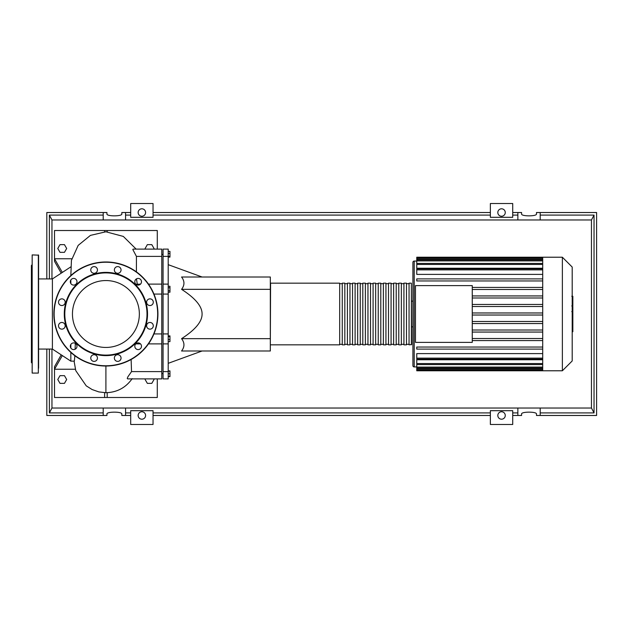 <?xml version="1.0" encoding="UTF-8"?>
<svg xmlns="http://www.w3.org/2000/svg" width="628" height="628" viewBox="0 0 628 628"><rect width="100%" height="100%" fill="white"/><g stroke="black" fill="none" stroke-linecap="round" stroke-linejoin="round"><path stroke-width="0.94" d="M411.371 283.173L411.623 344.576L409.056 344.827L409.056 283.173L411.371 283.173L411.371 344.827M270.582 344.827L339.693 344.827L339.693 283.173L270.582 283.173L270.323 344.576M409.056 283.683L406.489 283.683M409.056 344.317L406.489 344.317M344.827 283.173L342.26 283.173L342.26 344.827L344.827 344.827L344.827 283.173M349.969 283.173L347.402 283.173L347.402 344.827L349.969 344.827L349.969 283.173M355.103 283.173L352.536 283.173L352.536 344.827L355.103 344.827L355.103 283.173M360.244 283.173L357.677 283.173L357.677 344.827L360.244 344.827L360.244 283.173M365.378 283.173L362.811 283.173L362.811 344.827L365.378 344.827L365.378 283.173M370.52 283.173L367.953 283.173L367.953 344.827L370.52 344.827L370.52 283.173M375.662 283.173L373.087 283.173L373.087 344.827L375.662 344.827L375.662 283.173M380.796 283.173L378.229 283.173L378.229 344.827L380.796 344.827L380.796 283.173M385.937 283.173L383.363 283.173L383.363 344.827L385.937 344.827L385.937 283.173M391.071 283.173L388.504 283.173L388.504 344.827L391.071 344.827L391.071 283.173M396.213 283.173L393.638 283.173L393.638 344.827L396.213 344.827L396.213 283.173M401.347 283.173L398.78 283.173L398.78 344.827L401.347 344.827L401.347 283.173M406.489 283.173L403.922 283.173L403.922 344.827L406.489 344.827L406.489 283.173M403.922 283.683L401.347 283.683M403.922 344.317L401.347 344.317M398.78 283.683L396.213 283.683M398.78 344.317L396.213 344.317M393.638 283.683L391.071 283.683M393.638 344.317L391.071 344.317M388.504 283.683L385.937 283.683M388.504 344.317L385.937 344.317M383.363 283.683L380.796 283.683M383.363 344.317L380.796 344.317M378.229 283.683L375.662 283.683M378.229 344.317L375.662 344.317M373.087 283.683L370.52 283.683M373.087 344.317L370.52 344.317M367.953 283.683L365.378 283.683M367.953 344.317L365.378 344.317M362.811 283.683L360.244 283.683M362.811 344.317L360.244 344.317M357.677 283.683L355.103 283.683M357.677 344.317L355.103 344.317M352.536 283.683L349.969 283.683M352.536 344.317L349.969 344.317M347.402 283.683L344.827 283.683M347.402 344.317L344.827 344.317M342.26 283.683L339.693 283.683M342.26 344.317L339.693 344.317M572.194 267.049L572.194 360.951L562.366 370.779L562.366 257.221L572.194 267.049M562.366 257.221L542.71 257.221L542.71 370.779L416.764 370.779L416.764 359.766L542.71 359.766M414.197 366.925L414.197 261.075A1.287 1.287 0 0 0 412.91 262.363L412.91 365.637A1.287 1.287 0 0 0 414.197 366.925L416.764 366.925M411.623 301.157L412.91 301.157L412.91 262.363M412.91 301.157L412.91 365.637M542.71 274.389L416.764 274.389L416.764 268.839L542.71 268.839M542.71 268.235L416.764 268.235L416.764 257.88L542.71 257.88M472.256 285.614L472.256 342.386L415.477 342.386L415.477 285.614L472.256 285.614M542.71 340.58L472.256 340.58M542.71 287.42L472.256 287.42M542.71 289.477L472.256 289.477M542.71 295.937L472.256 295.937M542.71 297.994L472.256 297.994M542.71 304.454L472.256 304.454M542.71 306.511L472.256 306.511M542.71 358.133L416.764 358.133L416.764 353.611L542.71 353.611M542.71 312.972L472.256 312.972M542.71 257.221L416.764 257.221L416.764 257.88M416.764 358.133L416.764 359.161L542.71 359.161M542.71 323.546L472.256 323.546M542.71 321.489L472.256 321.489M542.71 349.097L416.764 349.097L416.764 347.041L542.71 347.041M542.71 332.063L472.256 332.063M542.71 330.006L472.256 330.006M542.71 338.523L472.256 338.523M542.71 315.028L472.256 315.028M542.71 278.903L416.764 278.903L416.764 280.959L542.71 280.959M572.838 296.518L572.838 305.279M572.838 296.926L572.194 296.926M572.194 306.574L572.838 306.574L572.838 311.621L571.755 311.621M572.838 309.274L572.194 309.274M572.194 315.452L572.838 315.452L572.838 312.179L572.194 312.179M572.838 315.452L572.838 331.725L572.194 331.725M572.838 328.939L572.194 328.939M572.838 328.491L572.194 328.491M572.838 324.99L572.194 324.99M572.838 322.878L572.194 322.878M572.838 321.952L572.194 321.952M572.838 319.244L572.194 319.244M38.591 278.934L52.399 278.934L52.399 349.066L70.838 361.139L74.34 361.139L74.865 355.754M70.838 275.574L71.427 260.385L78.17 245.391L90.44 235.382L105.873 231.787L123.316 236.418L136.15 249.112M70.65 280.308L70.65 283.197L70.65 280.308M70.838 283.542L70.838 279.97M181.571 338.665L270.323 338.665L270.323 350.997L181.571 350.997C184.734 346.884 184.734 342.77 181.571 338.665C195.347 329.779 202.185 321.552 202.083 314C202.185 306.448 195.347 298.221 181.571 289.335C184.734 285.23 184.734 281.116 181.571 277.003L270.323 277.003L270.323 289.335L181.571 289.335M61.214 273.164L54.518 261.334L54.518 258.767L62.329 272.426M61.214 354.836L54.518 366.666L54.518 369.233L62.329 355.574M104.617 231.811L104.617 230.507L54.518 230.507L54.518 258.767L71.773 258.767M75.352 369.233L54.518 369.233L54.518 397.493L104.617 397.493L104.617 392.688M104.617 230.507L107.192 230.507L107.192 231.811M107.192 392.688L107.192 397.493L104.617 397.493M131.527 371.603L161.781 371.603L161.781 378.888L127.641 378.888L127.241 378.441L127.9 376.784L131.527 371.603L131.126 359.499M270.323 338.665L270.323 289.335M168.202 376.619L169.96 376.619L169.96 370.889L168.202 370.889M168.202 376.321L169.96 376.321M168.202 373.754L169.96 373.754M168.202 371.187L169.96 371.187M168.202 341.616L169.96 341.616L169.96 335.886L168.202 335.886M168.202 339.52L169.96 339.52M168.202 336.655L169.96 336.655M168.202 290.733L169.96 290.733L169.96 286.282L168.202 286.282M168.202 287.765L169.96 287.765M168.202 292.216L169.96 292.216L169.96 290.733M168.202 253.476L169.96 253.476L169.96 251.381L168.202 251.381M168.202 257.111L169.96 257.111L169.96 253.476M168.202 256.342L169.96 256.342M163.068 343.893L163.068 378.888L168.202 378.888L168.202 249.112L163.068 249.112L163.068 343.893L168.202 343.893M163.068 333.931L168.202 333.931M163.068 294.069L168.202 294.069M163.068 256.397L168.202 256.397M163.068 371.603L168.202 371.603M153.962 333.931L161.781 333.931L161.781 294.069L153.962 294.069M161.781 371.603L161.781 333.931M161.781 294.069L161.781 256.397L136.433 256.397L132.814 249.528L133.105 249.112L161.781 249.112L161.781 256.397M135.986 284.296L140.515 284.107M137.265 284.107L136.472 278.863A3.336 3.336 0 0 1 141.041 280.088A3.336 3.336 0 0 1 139.816 284.649A3.336 3.336 0 0 1 135.256 283.424A3.336 3.336 0 0 1 136.48 278.863M136.417 271.861L136.433 256.397M70.838 344.458L70.838 348.03M70.838 352.426L70.838 361.139M75.117 349.246L75.297 343.335M107.192 230.507L157.283 230.507L157.283 249.112M57.776 248.492L60.005 252.338L64.456 252.338L66.678 248.492L64.456 244.637L60.005 244.637L57.776 248.492M153.672 249.112L154.025 248.492L151.803 244.637L147.352 244.637L145.131 248.492L145.484 249.112M157.283 378.888L157.283 397.493L107.192 397.493M57.776 379.508L60.005 375.662L64.456 375.662L66.678 379.508L64.456 383.363L60.005 383.363L57.776 379.508M153.672 378.888L154.025 379.508L151.803 383.363L147.352 383.363L145.131 379.508L145.484 378.888M38.339 254.913L38.339 373.087L32.169 373.087L32.169 254.913L38.591 255.164L38.591 368.212M38.591 361.532L38.591 354.577M32.169 254.913L32.169 373.087M31.91 264.93L31.4 265.448L31.4 362.552L31.91 363.07M38.591 264.796L38.591 259.788M31.91 297.028L31.91 303.709L31.91 297.028M105.904 280.551A33.449 33.449 0 0 1 139.353 314A33.449 33.449 0 0 1 105.904 347.449A33.449 33.449 0 0 1 72.456 314A33.449 33.449 0 0 1 105.904 280.551M105.904 261.978A52.022 52.022 0 0 0 53.882 314A52.022 52.022 0 0 0 105.904 366.022A52.022 52.022 0 0 1 53.882 314A52.022 52.022 0 0 1 105.904 261.978A52.022 52.022 0 0 1 157.926 314A52.022 52.022 0 0 1 105.904 366.022L105.904 392.712L98.863 391.919L92.088 389.533L86.224 385.835L75.776 370.653L74.08 361.139M105.904 355.621A41.621 41.621 0 0 1 64.284 314A41.621 41.621 0 0 1 105.904 272.379A41.621 41.621 0 0 1 147.525 314A41.621 41.621 0 0 1 105.904 355.621M105.904 355.103A41.103 41.103 0 0 1 64.802 314A41.103 41.103 0 0 1 105.904 272.897A41.103 41.103 0 0 1 147.007 314A41.103 41.103 0 0 1 105.904 355.103M90.762 269.954A3.336 3.336 0 0 1 94.098 266.61A3.336 3.336 0 0 1 97.442 269.954A3.336 3.336 0 0 1 94.098 273.29A3.336 3.336 0 0 1 90.762 269.954M114.814 268.282A3.336 3.336 0 0 1 119.375 267.057A3.336 3.336 0 0 1 120.6 271.626A3.336 3.336 0 0 1 116.039 272.842A3.336 3.336 0 0 1 114.814 268.282M149.951 298.857A3.336 3.336 0 0 1 153.295 302.194A3.336 3.336 0 0 1 149.951 305.538A3.336 3.336 0 0 1 146.614 302.194A3.336 3.336 0 0 1 149.951 298.857M151.623 322.91A3.336 3.336 0 0 1 152.847 327.471A3.336 3.336 0 0 1 148.279 328.695A3.336 3.336 0 0 1 147.062 324.134A3.336 3.336 0 0 1 151.623 322.91M141.041 344.576A3.336 3.336 0 0 1 139.816 349.137A3.336 3.336 0 0 1 135.256 347.912A3.336 3.336 0 0 1 136.48 343.351A3.336 3.336 0 0 1 141.041 344.576M121.047 358.046A3.336 3.336 0 0 1 117.703 361.39A3.336 3.336 0 0 1 114.367 358.046A3.336 3.336 0 0 1 117.703 354.71A3.336 3.336 0 0 1 121.047 358.046M96.995 359.718A3.336 3.336 0 0 1 92.434 360.943A3.336 3.336 0 0 1 91.209 356.374A3.336 3.336 0 0 1 95.77 355.158A3.336 3.336 0 0 1 96.995 359.718M75.329 349.137A3.336 3.336 0 0 1 70.768 347.912A3.336 3.336 0 0 1 71.992 343.351A3.336 3.336 0 0 1 76.553 344.576A3.336 3.336 0 0 1 75.329 349.137M61.858 329.143A3.336 3.336 0 0 1 58.514 325.806A3.336 3.336 0 0 1 61.858 322.462A3.336 3.336 0 0 1 65.194 325.806A3.336 3.336 0 0 1 61.858 329.143M60.186 305.09A3.336 3.336 0 0 1 58.961 300.529A3.336 3.336 0 0 1 63.522 299.305A3.336 3.336 0 0 1 64.747 303.866A3.336 3.336 0 0 1 60.186 305.09M70.768 283.424A3.336 3.336 0 0 1 71.992 278.863A3.336 3.336 0 0 1 76.553 280.088A3.336 3.336 0 0 1 75.329 284.649A3.336 3.336 0 0 1 70.768 283.424M145.594 415.477A3.729 3.729 0 0 1 141.873 419.206A3.729 3.729 0 0 1 138.144 415.477A3.729 3.729 0 0 1 141.873 411.756A3.729 3.729 0 0 1 145.594 415.477M497.816 415.477A3.729 3.729 0 0 1 501.544 411.756A3.729 3.729 0 0 1 505.265 415.477A3.729 3.729 0 0 1 501.544 419.206A3.729 3.729 0 0 1 497.816 415.477M145.594 212.523A3.729 3.729 0 0 1 141.873 216.244A3.729 3.729 0 0 1 138.144 212.523A3.729 3.729 0 0 1 141.873 208.794A3.729 3.729 0 0 1 145.594 212.523M497.816 212.523A3.729 3.729 0 0 1 501.544 208.794A3.729 3.729 0 0 1 505.265 212.523A3.729 3.729 0 0 1 501.544 216.244A3.729 3.729 0 0 1 497.816 212.523M540.206 212.523L536.485 212.523L536.485 214.007C536.846 216.464 521.224 216.464 521.585 214.007L521.585 212.523L517.857 212.523L517.857 219.973L540.206 219.973L540.206 212.523L596.6 212.523L596.6 415.477L536.485 415.477L536.485 413.993C536.846 411.536 521.224 411.536 521.585 413.993L521.585 415.477L517.857 415.477L517.857 408.027L540.206 408.027L540.206 415.477M512.723 212.523L517.857 212.523M540.206 215.09L594.033 215.09L594.033 412.91L540.206 412.91M512.723 215.09L517.857 215.09M512.723 217.312L490.366 217.312L490.366 203.527L512.723 203.527L512.723 217.312M153.044 215.09L490.366 215.09M153.044 217.312L130.695 217.312L130.695 203.527L153.044 203.527L153.044 217.312M125.561 215.09L130.695 215.09M49.384 278.934L49.384 215.09L51.951 219.973L517.857 219.973M106.933 212.523L106.933 214.007L106.933 212.523L46.817 212.523L46.817 278.934M130.695 212.523L121.832 212.523L121.832 214.007C122.193 216.464 106.572 216.464 106.933 214.007M103.204 219.973L103.204 212.523M125.561 212.523L125.561 219.973M540.206 219.973L591.458 219.973L594.033 215.09M49.384 215.09L103.204 215.09M51.951 349.066L51.951 408.027L103.204 408.027L103.204 415.477L46.817 415.477L46.817 349.066M103.204 412.91L49.384 412.91L49.384 349.066M517.857 412.91L512.723 412.91M517.857 415.477L512.723 415.477M540.206 408.027L591.458 408.027L594.033 412.91M103.204 415.477L106.933 415.477L106.933 413.993C106.572 411.536 122.193 411.536 121.832 413.993L121.832 415.477L125.561 415.477L125.561 408.027L517.857 408.027M103.204 408.027L125.561 408.027M130.695 415.477L125.561 415.477M51.951 408.027L49.384 412.91M130.695 412.91L125.561 412.91M130.695 410.688L153.044 410.688L153.044 424.473L130.695 424.473L130.695 410.688M490.366 412.91L153.044 412.91M490.366 410.688L512.723 410.688L512.723 424.473L490.366 424.473L490.366 410.688M153.044 212.523L490.366 212.523M490.366 415.477L153.044 415.477M591.458 219.973L591.458 408.027M51.951 219.973L51.951 278.934M542.71 258.909L416.764 258.909M542.71 269.867L416.764 269.867M542.71 260.918L416.764 260.918M542.71 264.451L416.764 264.451M542.71 369.091L416.764 369.091M542.71 367.082L416.764 367.082M542.71 363.549L416.764 363.549M572.838 305.687L572.194 305.687M572.838 303.638L572.194 303.638M572.838 300.035L572.194 300.035M572.838 311.551L572.194 311.551M572.838 313.819L572.194 313.819M572.838 315.664L572.194 315.664M157.667 314A51.771 51.771 0 0 1 105.904 365.771A51.771 51.771 0 0 1 54.134 314A51.771 51.771 0 0 1 105.904 262.229A51.771 51.771 0 0 1 157.667 314M414.197 261.075L416.764 261.075M416.764 259.89L542.71 259.89M416.764 263.422L542.71 263.422M542.71 370.12L416.764 370.12M542.71 368.11L416.764 368.11M542.71 364.578L416.764 364.578M411.623 326.843L412.91 326.843M542.71 370.779L562.366 370.779M571.755 296.267L572.838 296.267M571.755 305.93L572.838 305.93M52.399 278.934L70.776 266.9M161.781 373.542L163.068 373.542M202.083 277.003L168.202 264.671M132.186 378.645C125.781 387.704 117.02 392.398 105.904 392.712M202.083 350.997L168.202 363.329M163.068 284.107L168.202 284.107M161.781 254.458L163.068 254.458M161.781 343.893L148.483 343.893M140.515 343.893L135.781 343.893M161.781 284.107L148.483 284.107M38.591 349.066L52.399 349.066"/></g></svg>
